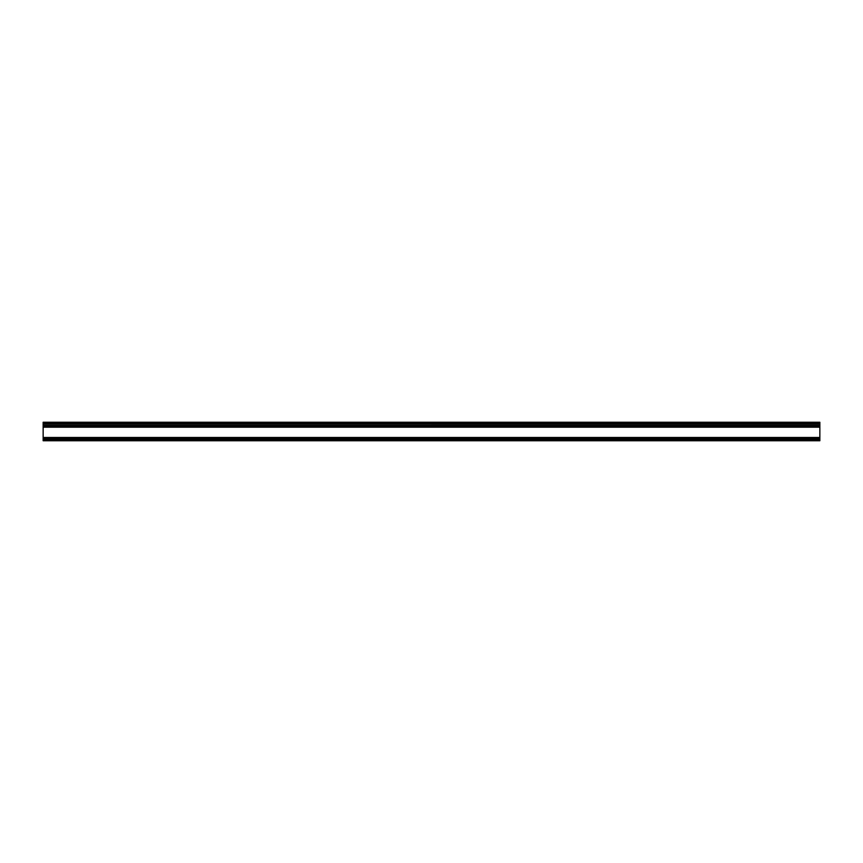 <?xml version="1.0" encoding="UTF-8"?>
<svg xmlns="http://www.w3.org/2000/svg" width="863" height="863" viewBox="0 0 863 863"><rect width="100%" height="100%" fill="white"/><g stroke="black" fill="none" stroke-linecap="round" stroke-linejoin="round"><path stroke-width="1.29" d="M819.85 439.515L819.85 422.255L43.15 422.385L43.15 440.745L819.85 440.745L819.85 439.515L43.15 439.515M43.15 437.789L819.85 437.789L43.15 437.789M43.15 423.582L819.85 423.582L43.15 423.582M819.85 425.955L43.15 425.955M819.85 425.869L43.15 425.869M819.85 423.604L43.15 423.604M819.85 423.539L43.15 423.539M819.85 438.285L43.15 438.285M819.85 437.487L43.15 437.487M819.85 427.185L43.15 427.185M819.85 425.448L43.15 425.448M819.85 425.427L43.15 425.427L819.85 425.405M819.85 424.057L43.15 424.057L819.85 424.046M819.85 424.024L43.15 424.024M819.85 438.436L43.15 438.436M819.85 422.255L43.15 422.255"/></g></svg>
